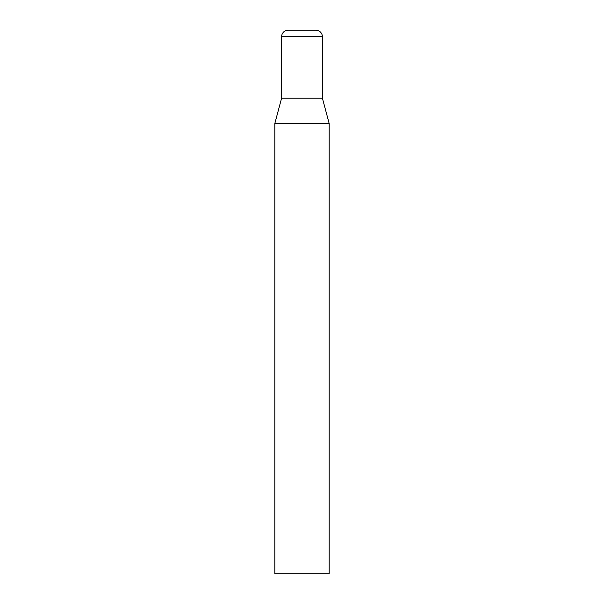 <?xml version="1.0" encoding="UTF-8"?>
<svg xmlns="http://www.w3.org/2000/svg" width="604" height="604" viewBox="0 0 604 604"><rect width="100%" height="100%" fill="white"/><g stroke="black" fill="none" stroke-linecap="round" stroke-linejoin="round"><path stroke-width="0.91" d="M329.18 123.51L274.82 123.51L274.82 573.8L329.18 573.8L329.18 123.51L322.385 98.15L281.615 98.15L281.615 36.723A6.523 6.523 0 0 1 288.138 30.2L315.862 30.2A6.523 6.523 0 0 1 322.385 36.723L322.385 98.15M281.615 36.723L322.385 36.723M281.615 98.15L274.82 123.51"/></g></svg>
